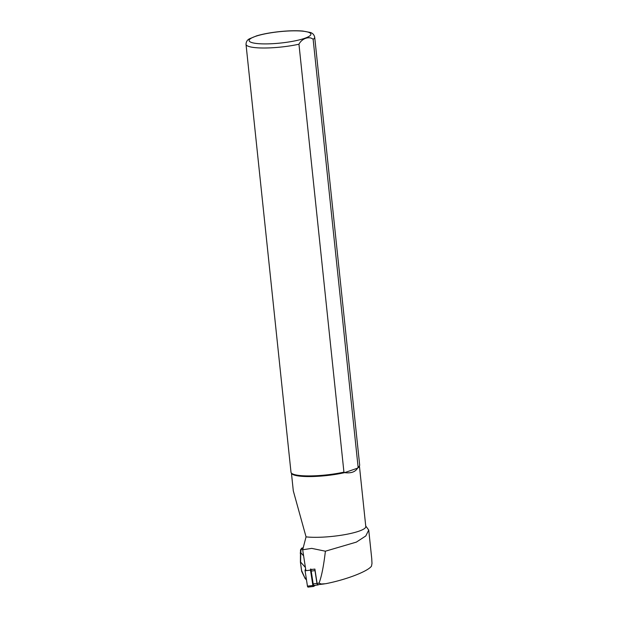 <?xml version="1.0" encoding="UTF-8"?>
<svg xmlns="http://www.w3.org/2000/svg" width="618" height="618" viewBox="0 0 618 618"><rect width="100%" height="100%" fill="white"/><g stroke="black" fill="none" stroke-linecap="round" stroke-linejoin="round"><path stroke-width="0.93" d="M318.656 584.597L318.224 584.883A1.754 0.873 -96.9 0 1 318.023 584.952A1.754 0.873 -96.9 0 1 316.957 583.431L314.995 570.615A1.754 0.873 -96.9 0 1 314.979 569.649L314.894 569.085L310.645 569.595M368.737 530.059L371.742 558.641L371.982 563.454L371.488 566.158C367.648 571.488 346.103 579.738 325.632 583.716L321.345 583.995L319.004 583.168C321.499 576.934 323.631 566.281 325.392 551.202L311.711 548.375L302.681 549.781L305.817 570.175M314.979 569.649L317.096 583.4A1.475 0.734 83.1 0 0 317.992 584.682A1.475 0.734 83.1 0 0 318.154 584.62M359.429 466.08L365.786 526.559A34.175 6.273 174 0 1 343.948 534.794A34.175 6.273 174 0 1 306.049 536.864L302.681 549.781M365.725 525.972L368.714 530.066L365.794 535.96L356.362 542.11L325.392 551.202M314.693 37.134L359.668 465.045A34.523 6.342 174 0 1 359.591 465.609L359.328 466.366A34.175 6.273 174 0 1 357.559 468.166L358.116 467.223L313.141 39.305C309.294 35.898 301.924 38.409 298.957 44.21L343.932 472.129A34.523 6.342 174 0 1 291.186 472.801A34.523 6.342 174 0 1 291.001 472.268L246.018 44.349C246.134 41.73 247.293 39.876 249.487 38.795L256.57 35.875C262.905 33.99 270.576 32.569 279.591 31.611C288.56 30.699 296.3 30.514 302.812 31.055L310.182 32.437C312.546 33.048 314.044 34.608 314.693 37.134A34.523 6.342 174 0 1 313.141 39.305M343.932 472.129L344.643 472.631C350.993 473.45 355.296 471.967 357.559 468.166L344.643 472.631A34.175 6.273 174 0 1 291.603 473.481L291.186 472.801M291.449 473.226L293.303 490.877L306.049 536.864M359.591 465.609A34.523 6.342 174 0 1 358.116 467.223M300.502 549.904L301.677 548.197L301.066 549.495A1.105 0.541 -174.8 0 0 300.502 549.904L300.418 562.187L301.746 571.457M302.897 548.931L301.066 549.495L300.773 552.677A1.105 0.541 -174.8 0 0 300.209 553.079M301.831 571.078L305.161 578.572L306.489 579.885M303.631 555.86L300.773 552.677L300.611 562.079L305.392 567.417M311.387 569.502A1.754 0.873 83.1 0 0 311.209 571.071L313.179 583.886A1.754 0.873 83.1 0 0 314.245 585.408L318.023 584.952M314.075 585.4L313.156 585.91M311.325 569.634A1.105 0.548 83.1 0 0 310.893 570.252A1.105 0.548 83.1 0 0 311.047 571.395L311.364 572.059M312.932 582.249L312.886 583.94A1.105 0.548 83.1 0 0 313.171 585.03A1.105 0.548 83.1 0 0 313.751 585.2M315.404 585.269L313.666 586.397A1.105 0.548 -96.9 0 1 313.542 586.443A1.105 0.548 -96.9 0 1 312.87 585.485L310.506 570.128A1.105 0.548 -96.9 0 1 310.792 568.939M314.832 585.339L313.604 586.134A0.827 0.409 -96.9 0 1 313.256 586.049A0.827 0.409 -96.9 0 1 313.002 585.455L310.645 570.09A0.827 0.409 -96.9 0 1 310.73 569.348A0.827 0.409 -96.9 0 1 310.854 569.201M308.243 587.054A1.105 0.548 -96.9 0 1 308.119 587.1A1.105 0.548 -96.9 0 1 307.447 586.142L305.091 570.777A1.105 0.548 -96.9 0 1 305.369 569.595L305.694 569.387M317.096 583.4L319.004 583.168M298.957 44.21A34.523 6.342 174 0 1 259.568 47.926A34.523 6.342 174 0 1 246.018 44.349M261.29 43.832A31.07 5.709 174 0 1 268.058 33.287A31.07 5.709 174 0 1 310.661 34.979A31.07 5.709 174 0 1 261.29 43.832M306.428 579.46L305.261 578.703M305.176 577.969L306.312 578.703M316.957 583.431L313.179 583.886M314.995 570.615L311.209 571.071M310.506 570.128L305.091 570.777M312.87 585.485L307.447 586.142M317.992 584.682L324.326 583.917M305.161 578.572L301.677 571.387M301.661 571.333L300.418 562.187M303.206 547.71L301.638 548.197M313.542 586.443L308.119 587.1"/></g></svg>
